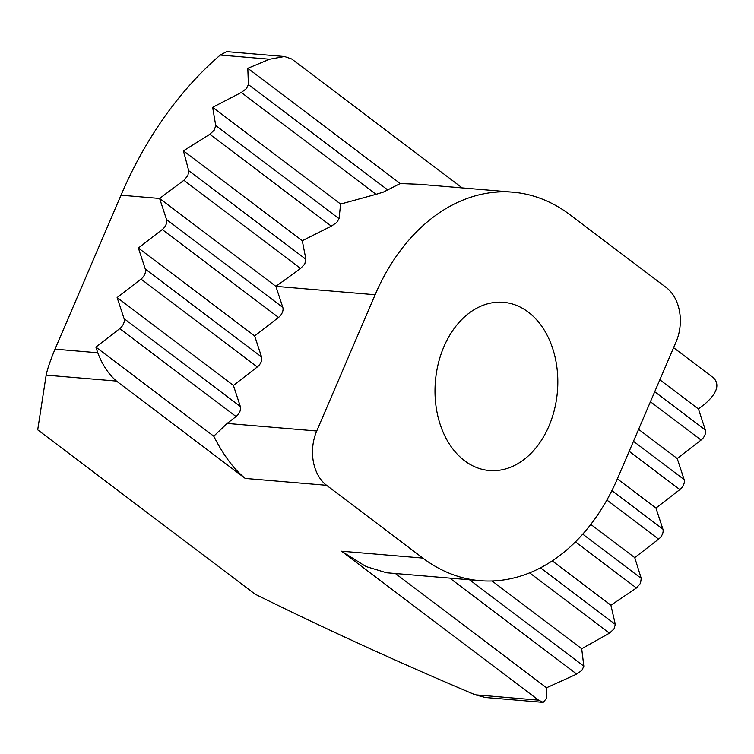 <?xml version="1.0" encoding="UTF-8"?>
<svg xmlns="http://www.w3.org/2000/svg" width="754" height="754" viewBox="0 0 754 754"><rect width="100%" height="100%" fill="white"/><g stroke="black" fill="none" stroke-linecap="round" stroke-linejoin="round"><path stroke-width="1.13" d="M673.595 347.688L713.718 378.018C719.9 384.776 716.941 393.437 704.849 404.003L698.44 408.97L705.367 430.034A8.04 5.033 127.1 0 1 704.839 435.181A8.04 5.033 127.1 0 1 701.079 440.044L677.205 458.517L684.132 479.591A8.04 5.033 127.1 0 1 683.595 484.728A8.04 5.033 127.1 0 1 679.835 489.6L655.961 508.064L662.889 529.138A8.04 5.033 127.1 0 1 662.361 534.284A8.04 5.033 127.1 0 1 658.6 539.148L634.727 557.621L641.239 578.384L640.476 583.342L636.433 587.997L610.9 605.208L615.311 624.387L614.01 628.94L609.421 633.181L581.702 648.742L583.841 666.197L581.937 670.306L576.744 674.085L546.537 687.771L546.282 698.675L543.182 702.37L538.535 700.146L341.515 551.212L365.916 566.508L386.548 572.767L480.006 580.665A194.937 141.403 -85.2 0 1 422.843 558.083L326.567 485.303L245.238 478.432L116.455 381.072L46.154 375.134L37.7 429.837L255.116 594.19C326.944 629.647 400.299 663.181 475.18 694.792L538.535 700.146M248.386 84.589L387.697 189.895L383.315 192.129L376.02 194.325L241.299 92.478L246.426 88.642L248.386 84.589L247.802 68.303L269.649 59.217L220.253 55.042A381.835 276.972 94.8 0 0 121.008 195.192L55.023 349.149L97.756 352.759L95.89 347.104L213.759 436.198L227.133 423.437L236.049 416.538L119.763 328.631A8.04 5.033 -52.9 0 0 123.524 323.768A8.04 5.033 -52.9 0 0 124.061 318.622L117.134 297.557L233.41 385.454L257.284 366.981L141.007 279.084A8.04 5.033 -52.9 0 0 144.768 274.211A8.04 5.033 -52.9 0 0 145.296 269.074L138.368 248L254.645 335.907L278.518 317.434L162.242 229.536A8.04 5.033 -52.9 0 0 166.003 224.664A8.04 5.033 -52.9 0 0 166.53 219.518L159.603 198.453L275.889 286.35L300.563 268.49L183.891 180.291L187.887 175.597L188.707 170.677L183.439 150.857L302.288 240.705L331.326 226.143L209.819 134.287L214.353 130.008L215.719 125.494L212.637 107.322L340.619 204.07L376.02 194.325M215.719 125.494L339.017 218.698L336.718 222.505L331.326 226.143M166.53 219.518L282.816 307.425A8.04 5.033 127.1 0 1 282.279 312.561A8.04 5.033 127.1 0 1 278.518 317.434M443.899 346.717A84.401 61.225 94.8 0 0 489.308 470.524A84.401 61.225 94.8 0 0 548.931 426.114A84.401 61.225 94.8 0 0 503.521 302.316A84.401 61.225 94.8 0 0 443.899 346.717M188.707 170.677L305.888 259.263L304.786 263.975L300.563 268.49M145.296 269.074L261.572 356.972A8.04 5.033 127.1 0 1 261.044 362.118A8.04 5.033 127.1 0 1 257.284 366.981M124.061 318.622L240.338 406.529A8.04 5.033 127.1 0 1 239.81 411.665A8.04 5.033 127.1 0 1 236.049 416.538M121.008 195.192L159.603 198.453L183.891 180.291M282.816 307.425L275.889 286.35L375.134 294.739A194.937 141.403 -85.2 0 1 512.824 192.176A194.937 141.403 -85.2 0 1 569.986 214.758L666.263 287.538A40.198 29.152 94.8 0 1 676.102 341.835L617.696 478.102A194.937 141.403 -85.2 0 1 480.006 580.665M97.756 352.759C102.29 364.738 108.519 374.173 116.455 381.072M245.238 478.432C233.787 469.101 223.297 455.02 213.759 436.198M95.89 347.104L119.763 328.631M117.134 297.557L141.007 279.084M240.338 406.529L233.41 385.454M138.368 248L162.242 229.536M261.572 356.972L254.645 335.907M183.439 150.857L209.819 134.287M212.637 107.322L241.299 92.478M339.017 218.698L340.619 204.07M220.253 55.042L226.652 51.63L284.494 56.512L291.638 58.953L462.221 187.897M284.494 56.512L269.649 59.217M247.802 68.303L400.233 183.533L419.356 184.278L512.824 192.176M387.697 189.895L400.233 183.533M305.888 259.263L302.288 240.705M590.797 524.407L634.727 557.621M395.398 573.521L546.537 687.771M492.051 580.976L581.702 648.742M552.239 560.863L610.9 605.208M617.356 478.884L655.961 508.064M638.6 429.337L677.205 458.517M659.835 379.78L698.44 408.97M227.133 423.437L316.727 431.005L375.134 294.739M316.727 431.005A40.198 29.152 94.8 0 0 326.567 485.303M543.182 702.37L485.34 697.488L475.18 694.792M46.154 375.134C47.408 369.017 50.367 360.355 55.023 349.149M654.708 391.741L705.367 430.034M633.473 441.297L684.132 479.591M582.729 534.143L641.239 578.384M658.6 539.148L606.876 500.043M609.421 633.181L529.61 572.851M576.744 674.085L449.78 578.111M422.843 558.083L341.515 551.212M469.525 579.779L583.841 666.197M636.433 587.997L575.425 541.881M540.486 567.819L615.311 624.387M679.835 489.6L629.185 451.307M701.079 440.044L650.419 401.75M611.899 490.59L662.889 529.138"/></g></svg>
